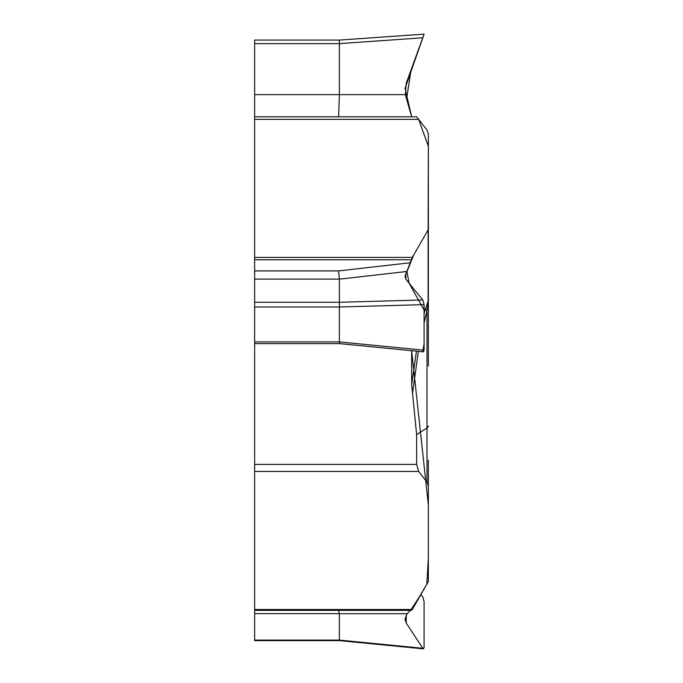 <?xml version="1.0" encoding="UTF-8"?>
<svg xmlns="http://www.w3.org/2000/svg" width="683" height="683" viewBox="0 0 683 683"><rect width="100%" height="100%" fill="white"/><g stroke="black" fill="none" stroke-linecap="round" stroke-linejoin="round"><path stroke-width="1.02" d="M254.639 302.279L339.366 302.279L339.366 279.116L254.639 279.116L254.639 610.371L411.397 610.371L428.113 581.967A6.403 3.202 0 0 0 428.361 581.088L428.361 486.083L427.003 482.138L418.645 471.441L416.63 464.406L416.63 434.601L411.661 384.674L416.442 351.156M412.284 609.569L426.824 584.204L428.361 557.926L428.361 505.155L411.661 350.686L411.661 384.674M424.092 313.284L428.361 300.537L428.361 229.001A6.403 3.202 180 0 1 428.113 229.881L412.31 257.431L254.639 257.431L254.639 119.354L418.645 119.354L416.63 116.784L412.506 116.784M428.361 229.001L428.361 133.996L427.003 130.052L418.645 119.354L428.361 146.341L428.113 229.881L413.796 254.844L406.94 271.714L409.126 283.274L424.092 310.073L424.092 343.814L422.803 351.293M254.639 279.116L254.639 257.431M404.968 276.376L411.397 259.771L254.639 259.771M254.639 341.901L339.366 341.901L339.366 307L254.639 307.009M404.968 276.436L406.257 279.765L422.768 299.948L424.092 304.635L424.092 350.2L339.366 341.91L339.366 343.088M422.768 299.948L339.366 302.287L339.366 307L424.092 304.635M339.366 279.116L338.623 270.912L410.543 262.733M412.31 257.431L411.397 259.771M339.366 640.611L254.639 640.611L254.639 610.371M254.639 640.091L339.366 640.091L339.366 613.65L338.623 610.371M410.543 610.371L407.094 613.693L404.968 619.105L406.257 623.075L422.768 648.261L339.366 640.091L339.272 640.569M254.639 119.354L254.639 116.784L416.63 116.784M254.639 43.627L254.639 40.075L339.366 40.075L339.366 43.618L254.639 43.627L254.639 94.63L339.366 94.63L339.366 43.618L422.768 37.787L406.257 83.147L405.386 94.63L411.661 116.784L406.573 99.035L411.081 69.888L424.092 34.15L405.07 88.363L411.661 116.784M338.623 116.784L339.366 94.63L405.386 94.63M254.639 116.784L254.639 94.63M422.768 648.261L423.451 648.85L424.092 647.211L424.092 601.638L422.768 596.959L420.856 594.62L410.577 610.371M424.092 350.2L423.451 351.839M428.361 460.146L428.361 486.083M428.361 300.537L427.003 310.748L424.092 322.897M418.363 351.344L412.506 393.365M428.113 301.869A10.501 9.946 54.7 0 1 428.113 300.025L428.113 229.881M416.63 434.601L427.003 427.968L427.003 310.748A10.501 3.833 13.7 0 1 425.185 308.716M339.366 40.075L424.092 34.15L422.768 37.787L424.092 34.15M428.361 175.873L428.361 366.105M254.639 464.406L416.63 464.406M418.645 471.441L254.639 471.441M412.31 609.509L254.639 609.509M254.639 270.912L338.623 270.912M339.366 613.65L254.639 613.65M406.257 615.195L406.257 623.075M407.094 271.458L339.366 279.159M405.796 273.644L405.796 279.134M427.003 482.138L427.003 427.968A6.403 3.202 180 0 0 428.361 425.996M407.094 613.693L339.366 613.693M254.639 343.609L339.366 343.609M423.136 351.813L339.272 343.6M423.136 648.816L339.272 640.611"/></g></svg>
